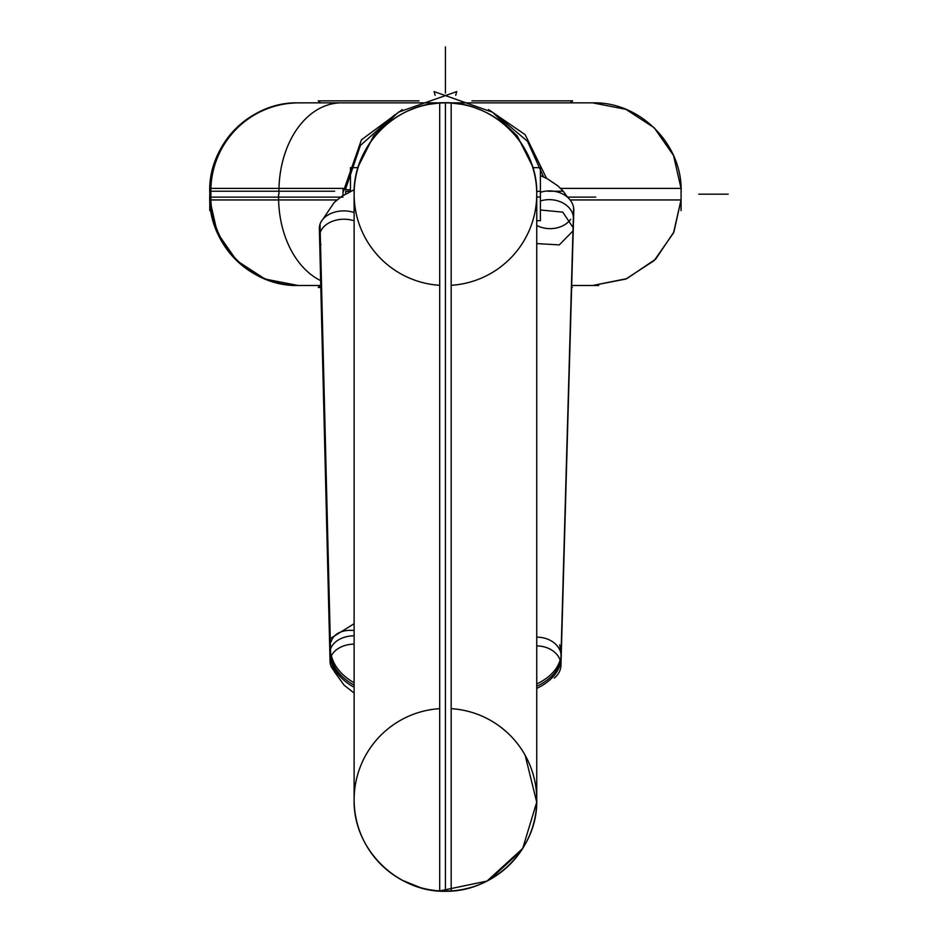 <?xml version="1.0" encoding="UTF-8"?>
<svg xmlns="http://www.w3.org/2000/svg" width="938" height="938" viewBox="0 0 938 938"><rect width="100%" height="100%" fill="white"/><g stroke="black" fill="none" stroke-linecap="round" stroke-linejoin="round"><path stroke-width="1.41" d="M598.679 102.863L292.269 102.863M432.91 102.863L320.245 102.863L432.91 102.863L320.245 102.863L432.91 102.863L320.245 102.863L318.252 100.858L418.969 100.858M446.254 102.863L570.621 102.863L446.254 102.863L570.621 102.863L446.254 102.863L570.621 102.863L572.626 100.858L471.896 100.858M320.503 102.863L318.498 100.858L320.257 102.863M570.374 102.863L572.368 100.858L570.621 102.863M320.503 285.492L318.252 287.497L320.819 287.497M572.368 287.497L571.629 287.497M598.69 285.492L571.676 285.492M320.761 285.492L318.252 287.497L320.761 285.492L292.269 285.492M298.155 285.492A88.371 88.371 0 0 1 209.831 199.946A88.371 88.371 0 0 0 298.155 285.492A88.371 88.371 0 0 1 209.831 199.946A88.371 88.371 0 0 0 298.155 285.492A88.371 88.371 0 0 1 209.831 199.946L217.346 232.894L236.681 260.6L264.997 279.032L298.155 285.492C249.895 286.793 206.981 242.485 209.831 194.295M343.003 197.121L337.293 197.121M350.472 189.863L343.074 189.453L342.98 195.491M345.676 191.235L350.308 191.411L345.676 191.235L350.308 191.411L345.676 191.235L345.63 193.861L345.676 191.235M560.607 188.409L681.082 188.409L681.082 199.946L570.128 199.946M209.784 188.409L209.784 199.946L209.784 188.409L343.144 188.409M209.784 199.946L336.976 199.946M567.537 197.121L595.759 197.121M547.862 191.235L563.234 191.235M209.784 191.235L334.667 191.235M451.166 708.659A91.314 91.314 0 0 1 536.571 805.519A91.314 91.314 0 0 1 439.699 890.924L439.699 103.039A91.314 91.314 0 0 1 536.571 188.444A91.314 91.314 0 0 1 451.166 285.304M439.699 285.304A91.314 91.314 0 0 1 354.306 188.444A91.314 91.314 0 0 1 451.166 103.039C400.456 98.42 352.688 143.268 354.118 194.178L354.118 799.786C353.075 852.466 402.25 895.813 451.166 890.924L451.166 103.039M539.221 220.688L536.747 220.688L540.405 220.688L540.405 191.352L536.7 191.352M539.221 167.668L532.819 167.668L540.405 167.668L540.405 197.003L536.747 197.003M358.058 167.668L350.472 167.668L350.472 191.329M402.273 109.605L361.447 139.809L342.98 192.571M455.716 95.324L456.771 91.596L398.357 112.197L373.641 135.881L357.659 167.668M209.831 188.409A88.371 88.371 0 0 1 298.155 102.863A88.371 88.371 0 0 0 209.831 188.409A88.371 88.371 0 0 1 298.155 102.863A88.371 88.371 0 0 0 209.831 188.409A88.371 88.371 0 0 1 298.155 102.863C249.895 101.562 206.981 145.871 209.831 194.06C206.981 145.871 249.895 101.562 298.155 102.863M301.626 102.91A88.371 87.973 90 0 0 210.886 194.06M546.526 178.337L525.163 134.673L488.592 109.605M533.218 167.668L517.237 135.893L492.52 112.197L434.106 91.596L435.15 95.324M445.433 102.863L445.433 891.1M521.411 850.438L489.988 879.492M439.699 708.659A91.314 91.314 0 0 0 354.306 805.519A91.314 91.314 0 0 0 451.166 890.924L437.753 890.772M210.886 194.295A88.371 87.973 90 0 0 298.812 285.492M573.552 219.211A24.001 18.877 -178.4 0 0 573.564 218.788A24.001 18.877 -178.4 0 0 540.405 200.978A24.001 18.877 1.6 0 1 573.564 218.788A24.001 18.877 -178.4 0 0 540.405 200.978A24.001 18.877 1.6 0 1 573.564 218.788L561.194 656.307A24.001 18.877 1.6 0 1 561.194 656.717M540.405 192.313A24.001 18.877 1.6 0 1 573.798 210.452L560.947 665.476A24.001 18.877 1.6 0 1 560.783 667.27L560.889 663.67M536.747 645.919A24.001 18.877 1.6 0 1 560.947 665.476A24.001 18.877 1.6 0 1 554.252 678.057M573.786 210.804L573.294 228.297L573.798 210.382L573.306 227.887L562.765 212.14L540.405 209.995M573.634 207.814L560.783 662.838A24.001 18.877 1.6 0 1 560.947 665.476L573.798 210.452A24.001 18.877 1.6 0 0 573.634 207.814M573.493 213.078A24.001 18.877 1.6 0 1 573.329 213.782M570.679 219.304A24.001 18.877 1.6 0 1 536.747 225.472M536.747 243.575L559.283 244.9L572.989 230.924M536.747 683.99A62.576 38.657 0 0 0 560.103 660.071M536.747 686.335A62.74 38.763 0 0 0 560.502 661.419A62.74 38.763 180 0 1 536.747 686.335A62.74 38.763 0 0 0 560.502 661.419A62.74 38.763 180 0 1 536.747 686.335A62.74 38.763 180 0 0 560.502 661.419M536.747 688.422A62.576 38.657 0 0 0 560.654 662.111M536.747 637.172A24.001 18.877 1.6 0 1 561.194 656.307A24.001 18.877 -178.4 0 0 536.747 637.172A24.001 18.877 1.6 0 1 561.194 656.307A24.001 18.877 -178.4 0 0 536.747 637.172M331.407 655.744A61.896 43.769 0 0 0 354.118 682.7M329.848 653.364A24.001 16.978 -1.4 0 1 330.012 651.042A24.001 16.978 -1.4 0 1 354.118 635.788A24.001 16.978 178.6 0 0 330.012 651.042A24.001 16.978 -1.4 0 1 354.118 635.788A24.001 16.978 178.6 0 0 330.012 651.042L319.729 234.477A24.001 16.978 178.6 0 0 319.565 236.786M330.786 657.221A62.4 44.121 0 0 0 354.118 685.115A62.4 44.121 180 0 1 330.786 657.221A62.4 44.121 0 0 0 354.118 685.115A62.4 44.121 180 0 1 330.786 657.221A62.4 44.121 180 0 0 354.118 685.115M354.118 630.547A24.001 16.72 -166 0 0 331.137 641.744M330.434 658.37A62.565 44.238 0 0 0 354.118 687.261M354.118 644.125A24.001 16.978 178.6 0 0 330.047 661.372L319.354 228.133A24.001 16.978 178.6 0 1 354.118 212.563M330.047 661.29L329.719 638.942L330.211 658.968L329.719 638.942L354.118 623.7M330.059 661.689A24.001 16.978 178.6 0 1 330.727 657.397L320.022 224.17A24.001 16.978 178.6 0 0 319.354 228.462L330.059 661.689A24.001 16.978 178.6 0 0 333.776 670.424M320.503 243.376A62.565 44.238 0 0 0 320.913 244.9M354.118 220.829A24.001 16.978 178.6 0 0 319.729 234.477A24.001 16.978 -1.4 0 1 354.118 220.829A24.001 16.978 178.6 0 0 319.729 234.477A24.001 16.978 -1.4 0 1 354.118 220.829M340.6 197.121L209.784 197.121M367.719 242.121L368.13 242.778L367.719 242.121M394.523 114.975L360.38 145.507L345.805 188.409L360.38 145.507L394.523 114.975L360.38 145.507L345.805 188.409M543.559 176.907L527.531 141.333L496.343 114.975L527.531 141.333L543.559 176.907L527.531 141.333L496.343 114.975M445.433 46.9L445.433 93.061L445.433 46.9M728.216 194.178L698.751 194.178L728.216 194.178M343.39 102.91A88.371 62.424 90 0 0 278.996 194.06M278.598 194.295A88.371 62.576 90 0 0 320.644 280.614M573.564 218.788L561.194 656.307L573.564 218.788A24.001 18.877 -178.4 0 0 540.405 200.978M573.81 210.042L560.947 665.054L573.81 210.042M330.012 651.042L319.729 234.477L330.012 651.042A24.001 16.978 -1.4 0 1 354.118 635.788M330.223 659.367L319.53 226.14L330.223 659.367M320.257 285.492L318.252 287.497L320.257 285.492M209.784 210.64L209.784 195.62M681.082 210.64L681.082 195.62M438.363 103.145L428.889 104.376M414.866 108.128L407.76 111.001M438.808 103.11L437.53 103.203M681.035 194.06C683.884 145.871 640.971 101.562 592.71 102.863L625.88 109.324L654.196 127.756L673.519 155.462L681.035 188.409M482.05 110.532L474.569 107.636M461.731 104.329L452.292 103.121M354.118 194.178L354.118 799.786M525.163 755.266L536.712 802.201L522.701 848.456L487.033 881.075L439.699 890.924C490.41 895.556 538.178 850.696 536.747 799.786L536.747 194.178C538.178 143.268 490.41 98.42 439.699 103.039M536.747 799.786L536.747 194.178M506.59 731.98L500.833 727.196M377.709 861.025L387.406 870.288M402.32 880.278L420.107 887.512M681.035 199.946L673.519 232.894L654.196 260.6L625.88 279.032L592.71 285.492L626.854 278.633L655.685 259.111L673.941 231.921L681.035 199.946M540.405 175.57L547.405 178.795L558.004 185.994L563.292 191.293L567.701 197.402M559.693 644.875L561.076 652.449M329.836 652.742L329.848 653.423M330.328 658.816L334.303 671.561L344.152 685.209L354.118 693.065M322.672 219.504L334.209 202.456L341.854 196.241L354.236 189.699"/></g></svg>
